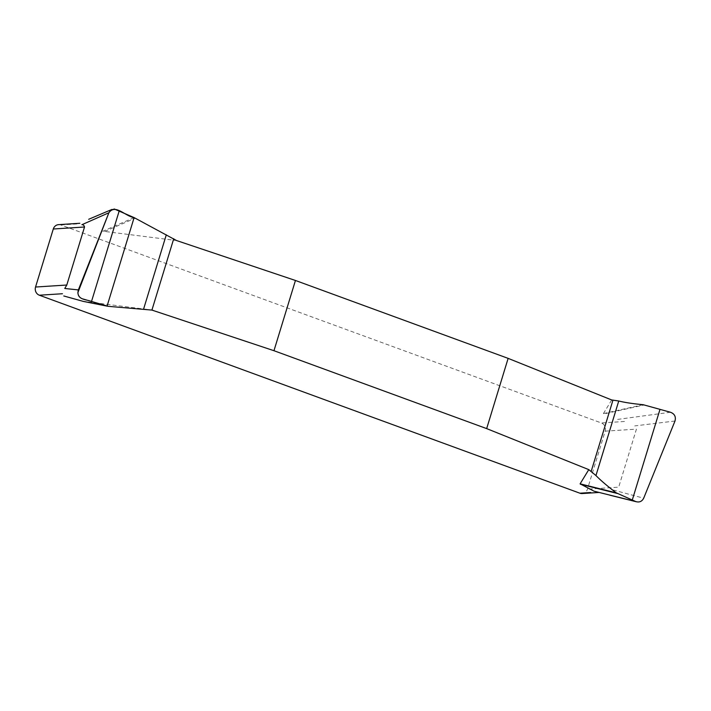 <?xml version="1.0" encoding="UTF-8"?>
<svg xmlns="http://www.w3.org/2000/svg" width="711" height="711" viewBox="0 0 711 711"><rect width="100%" height="100%" fill="white"/><g stroke="black" fill="none" stroke-linecap="round" stroke-linejoin="round"><path stroke-width="0.53" stroke-dasharray="3.56 2.67" d="M611.718 399.973L603.399 413.58L603.683 413.989L644.317 404.95M58.551 224.649A6.452 5.972 86.3 0 1 60.835 224.978L601.382 422.965A6.452 5.972 86.3 0 1 605.185 431.15L587.446 489.177A6.452 5.972 86.3 0 1 582.185 493.541M134.121 217.61L102.819 231.208L176.524 240.531M153.363 310.2L82.645 301.26M605.185 431.15L636.425 429.142L618.686 487.159L587.446 489.177M108.303 306.334L84.36 301.58M104.544 231.528L135.25 218.188M643.215 404.719L603.399 413.58M670.464 412.256L614.997 419.766M613.131 489.977L643.686 498.215M674.997 421.01L634.745 425.916M624.462 421.481L601.382 422.965M60.835 224.978L78.939 223.814"/><path stroke-width="1.07" d="M635.59 501.486L594.023 491.185L580.114 483.827L616.268 492.856L635.59 501.486C639.198 502.686 641.9 501.593 643.686 498.215L674.997 421.01C676.09 416.726 674.579 413.811 670.464 412.256L643.215 404.719C632.674 403.706 624.516 402.462 618.748 400.995L611.718 399.973L508.134 358.371L295.447 280.472L176.524 240.531L134.121 217.61L114.364 209.025L110.72 210.198L108.881 212.767L78.361 289.919L64.763 288.479L66.79 285.022L84.529 226.996L53.289 229.004A6.452 5.972 86.3 0 1 58.551 224.649L79.845 223.272M580.114 483.827L588.788 469.633L486.662 428.609L273.966 350.71L151.923 310.085L173.733 238.745M83.463 301.437L63.777 295.972M599.115 492.447L582.185 493.541A6.452 5.972 86.3 0 1 579.9 493.203L39.354 295.216A6.452 5.972 86.3 0 1 35.55 287.031L53.289 229.004M108.881 212.767L81.916 224.703C83.196 224.596 84.067 225.36 84.529 226.996M82.645 301.26L108.303 306.334L151.923 310.085M78.361 289.919C77.25 294.203 78.512 297.136 82.147 298.727L108.303 306.334M617.255 493.443L580.398 484.235M588.788 469.633L595.951 475.552C600.688 480.405 607.461 486.173 616.268 492.856M508.134 358.371L486.662 428.609M273.966 350.71L295.447 280.472M107.068 306.103L134.121 217.61C125.092 216.277 115.404 203.55 108.881 212.767L77.872 292.656C78.468 300.264 86.76 299.331 91.497 301.517L107.068 306.103M62.444 293.732L39.354 295.216M579.9 493.203L590.725 492.51M35.55 287.031L66.79 285.022M143.506 309.356L166.303 234.808M91.497 301.517L119.172 210.998M612.971 400.097L591.161 471.437M618.748 400.995L595.951 475.552M659.941 409.536L632.266 500.055M107.583 306.228L83.365 301.42M111.974 209.425L88.688 219.29M636.567 501.815L609.94 495.22"/></g></svg>
